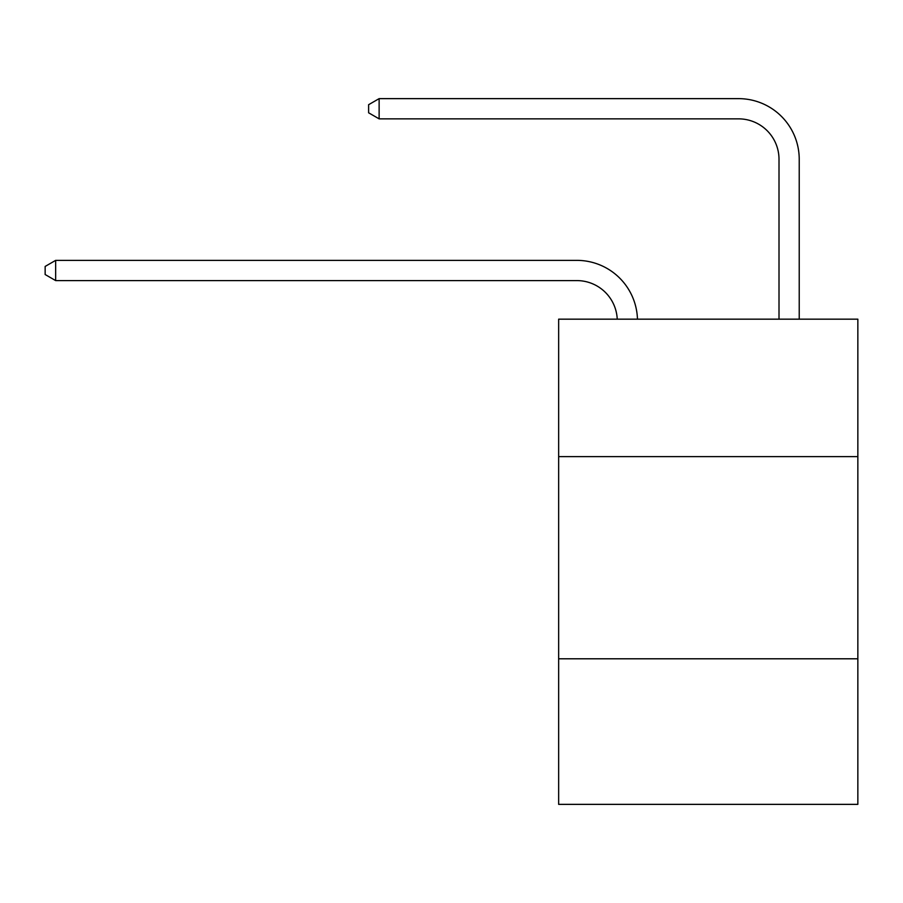 <?xml version="1.0" encoding="UTF-8"?>
<svg xmlns="http://www.w3.org/2000/svg" width="903" height="903" viewBox="0 0 903 903"><rect width="100%" height="100%" fill="white"/><g stroke="black" fill="none" stroke-linecap="round" stroke-linejoin="round"><path stroke-width="1.35" d="M857.85 456.636L857.85 319.165L558.652 319.165L558.652 456.636L857.85 456.636L857.85 804.359L558.652 804.359L558.652 456.636M857.85 658.795L558.652 658.795M617.234 319.165A40.432 40.432 0 0 0 576.836 280.596A40.432 40.432 0 0 1 617.234 319.165A40.432 40.432 0 0 0 576.836 280.596A40.432 40.432 0 0 1 617.234 319.165A40.432 40.432 0 0 0 576.836 280.596A40.432 40.432 0 0 1 617.234 319.165A40.432 40.432 0 0 0 576.836 280.596A40.432 40.432 0 0 1 617.234 319.165A40.432 40.432 0 0 0 576.836 280.596A40.432 40.432 0 0 1 617.234 319.165A40.432 40.432 0 0 0 576.836 280.596A40.432 40.432 0 0 1 617.234 319.165A40.432 40.432 0 0 0 576.836 280.596A40.432 40.432 0 0 1 617.234 319.165A40.432 40.432 0 0 0 576.836 280.596A40.432 40.432 0 0 1 617.234 319.165A40.432 40.432 0 0 0 576.836 280.596A40.432 40.432 0 0 1 617.234 319.165A40.432 40.432 0 0 0 576.836 280.596A40.432 40.432 0 0 1 617.234 319.165A40.432 40.432 0 0 0 576.836 280.596A40.432 40.432 0 0 1 617.234 319.165A40.432 40.432 0 0 0 576.836 280.596A40.432 40.432 0 0 1 617.234 319.165A40.432 40.432 0 0 0 576.836 280.596A40.432 40.432 0 0 1 617.234 319.165A40.432 40.432 0 0 0 576.836 280.596A40.432 40.432 0 0 1 617.234 319.165A40.432 40.432 0 0 0 576.836 280.596A40.432 40.432 0 0 1 617.234 319.165A40.432 40.432 0 0 0 576.836 280.596L55.659 280.596L45.15 274.523L45.15 266.441L55.659 260.369L576.836 260.369A60.648 60.648 0 0 1 637.462 319.165M779.007 319.165L779.007 159.289A40.432 40.432 0 0 0 738.575 118.857L379.125 118.857L368.616 112.796L368.616 104.703L379.125 98.641L738.575 98.641A60.648 60.648 0 0 1 799.223 159.289L799.223 319.165M55.659 260.369L576.836 260.369L55.659 260.369L576.836 260.369L55.659 260.369L576.836 260.369L55.659 260.369L576.836 260.369L55.659 260.369L576.836 260.369L55.659 260.369L576.836 260.369L55.659 260.369L576.836 260.369L55.659 260.369L576.836 260.369L55.659 260.369L576.836 260.369L55.659 260.369L576.836 260.369L55.659 260.369L576.836 260.369L55.659 260.369L576.836 260.369L55.659 260.369L576.836 260.369L55.659 260.369L576.836 260.369L55.659 260.369L576.836 260.369L55.659 260.369L55.659 280.596M779.007 159.289A40.432 40.432 0 0 0 738.575 118.857A40.432 40.432 0 0 1 779.007 159.289A40.432 40.432 0 0 0 738.575 118.857A40.432 40.432 0 0 1 779.007 159.289A40.432 40.432 0 0 0 738.575 118.857A40.432 40.432 0 0 1 779.007 159.289A40.432 40.432 0 0 0 738.575 118.857A40.432 40.432 0 0 1 779.007 159.289A40.432 40.432 0 0 0 738.575 118.857A40.432 40.432 0 0 1 779.007 159.289A40.432 40.432 0 0 0 738.575 118.857A40.432 40.432 0 0 1 779.007 159.289A40.432 40.432 0 0 0 738.575 118.857A40.432 40.432 0 0 1 779.007 159.289A40.432 40.432 0 0 0 738.575 118.857A40.432 40.432 0 0 1 779.007 159.289A40.432 40.432 0 0 0 738.575 118.857A40.432 40.432 0 0 1 779.007 159.289A40.432 40.432 0 0 0 738.575 118.857A40.432 40.432 0 0 1 779.007 159.289A40.432 40.432 0 0 0 738.575 118.857A40.432 40.432 0 0 1 779.007 159.289A40.432 40.432 0 0 0 738.575 118.857A40.432 40.432 0 0 1 779.007 159.289A40.432 40.432 0 0 0 738.575 118.857A40.432 40.432 0 0 1 779.007 159.289A40.432 40.432 0 0 0 738.575 118.857A40.432 40.432 0 0 1 779.007 159.289A40.432 40.432 0 0 0 738.575 118.857A40.432 40.432 0 0 1 779.007 159.289M379.125 98.641L738.575 98.641L379.125 98.641L738.575 98.641L379.125 98.641L738.575 98.641L379.125 98.641L738.575 98.641L379.125 98.641L738.575 98.641L379.125 98.641L738.575 98.641L379.125 98.641L738.575 98.641L379.125 98.641L738.575 98.641L379.125 98.641L738.575 98.641L379.125 98.641L738.575 98.641L379.125 98.641L738.575 98.641L379.125 98.641L738.575 98.641L379.125 98.641L738.575 98.641L379.125 98.641L738.575 98.641L379.125 98.641L738.575 98.641L379.125 98.641L379.125 118.857"/></g></svg>
